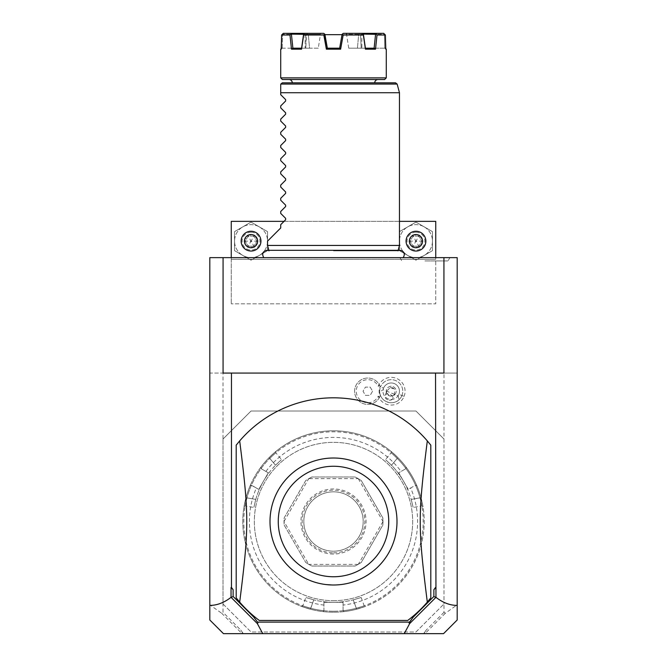 <?xml version="1.0" encoding="UTF-8"?>
<svg xmlns="http://www.w3.org/2000/svg" width="667" height="667" viewBox="0 0 667 667"><rect width="100%" height="100%" fill="white"/><g stroke="black" fill="none" stroke-linecap="round" stroke-linejoin="round"><path stroke-width="0.5" stroke-dasharray="3.33 2.5" d="M457.187 257.637L209.813 257.637L209.813 373.078L457.187 373.078L457.187 257.637M333.5 257.637L263.782 257.637L333.5 257.637M424.904 257.637L449.9 257.637L424.904 257.637M457.187 620.002L457.187 604.819L445.298 613.281L443.997 612.306L443.997 603.968L415.958 631.999L251.042 631.999L223.003 603.968L223.003 373.078L209.813 373.078L209.813 604.819L221.702 613.281L223.003 612.306L223.003 439.044L251.042 411.014L415.958 411.014L443.997 439.044L415.958 411.014L251.042 411.014L223.003 439.044M443.997 439.044L443.997 603.968L443.997 373.078L457.187 373.078L457.187 604.819M443.997 373.078L223.003 373.078M209.813 620.002L209.813 604.819M404.085 396.381A13.865 13.865 0 0 0 396.248 378.306A13.865 13.865 0 0 0 378.256 386.318A11.547 11.547 0 0 0 360.639 382.174A11.547 11.547 0 0 0 360.639 400.275A11.547 11.547 0 0 0 378.256 396.123A13.865 13.865 0 0 0 404.085 396.381L398.874 394.289A8.246 8.246 0 0 1 388.152 398.874A8.246 8.246 0 0 1 383.567 388.152L379.998 386.727A12.089 12.089 0 0 1 380.107 386.46L379.556 385.234L378.256 386.318M223.003 603.968L251.042 631.999L415.958 631.999L443.997 603.968M333.5 600.667A79.165 79.165 0 0 0 412.665 521.502A79.165 79.165 0 0 0 333.5 442.346A79.165 79.165 0 0 0 254.335 521.502A79.165 79.165 0 0 0 333.5 600.667A79.165 79.165 0 0 0 412.665 521.502A79.165 79.165 0 0 0 333.5 442.346A79.165 79.165 0 0 0 254.335 521.502A79.165 79.165 0 0 0 333.5 600.667M333.5 611.222A89.712 89.712 0 0 1 243.788 521.502A89.712 89.712 0 0 1 333.5 431.791A89.712 89.712 0 0 1 423.212 521.502A89.712 89.712 0 0 1 333.5 611.222M333.5 612.214A90.704 90.704 0 0 1 242.796 521.502A90.704 90.704 0 0 1 333.5 430.799L333.5 430.799A90.704 90.704 0 0 1 424.204 521.502A90.704 90.704 0 0 1 333.5 612.214A90.704 90.704 0 0 0 356.562 609.229L356.303 608.271A89.712 89.712 0 0 1 310.697 608.271C300.509 605.186 300.509 605.186 310.697 608.271C300.509 605.186 300.509 605.186 310.697 608.271L313.757 599.866C303.552 596.823 303.552 596.823 313.757 599.866C303.552 596.823 303.552 596.823 313.757 599.866A80.807 80.807 0 0 0 333.5 602.318L343.063 602.318L343.063 610.597L344.172 611.581L343.063 610.597L343.063 602.318L323.937 602.318L323.937 610.597L322.828 611.581A90.704 90.704 0 0 1 250.158 485.709L251.559 485.243L256.353 488.011A84.109 84.109 0 0 0 323.937 605.069L323.937 610.597L322.828 611.581A90.704 90.704 0 0 1 310.438 609.229A90.704 90.704 0 0 0 333.5 612.214M251.417 485.293L258.738 489.386L268.301 472.82L261.13 468.676L260.83 467.225A90.704 90.704 0 0 1 269.059 457.679C277.914 449.475 277.914 449.475 269.059 457.679C277.914 449.475 277.914 449.475 269.059 457.679A90.704 90.704 0 0 0 245.998 497.615A90.704 90.704 0 0 1 250.158 485.709L251.417 485.293A89.712 89.712 0 0 0 246.957 497.874C244.539 508.229 244.539 508.229 246.957 497.874C244.539 508.229 244.539 508.229 246.957 497.874L245.998 497.615C243.33 509.388 243.33 509.388 245.998 497.615C243.33 509.388 243.33 509.388 245.998 497.615L246.957 497.874A89.712 89.712 0 0 1 269.76 458.371C277.522 451.1 277.522 451.1 269.76 458.371C277.522 451.1 277.522 451.1 269.76 458.371L275.513 465.224C283.25 457.912 283.25 457.912 275.513 465.224C283.25 457.912 283.25 457.912 275.513 465.224A80.807 80.807 0 0 0 263.515 481.099L258.738 489.386L256.353 488.011M261.097 468.526A89.712 89.712 0 0 1 269.76 458.371L275.513 465.224A80.807 80.807 0 0 0 255.769 499.425C253.302 509.788 253.302 509.788 255.769 499.425C253.302 509.788 253.302 509.788 255.769 499.425A80.807 80.807 0 0 1 263.515 481.099L268.301 472.82L261.13 468.676L260.83 467.225A90.704 90.704 0 0 1 406.17 467.225L405.87 468.676L406.17 467.225A90.704 90.704 0 0 0 397.941 457.679C389.086 449.475 389.086 449.475 397.941 457.679C389.086 449.475 389.086 449.475 397.941 457.679L397.24 458.371C389.478 451.1 389.478 451.1 397.24 458.371C389.478 451.1 389.478 451.1 397.24 458.371A89.712 89.712 0 0 1 405.903 468.526M323.82 610.697A89.712 89.712 0 0 1 310.697 608.271L310.438 609.229C298.908 605.661 298.908 605.661 310.438 609.229C298.908 605.661 298.908 605.661 310.438 609.229L313.757 599.866A80.807 80.807 0 0 0 353.243 599.866A80.807 80.807 0 0 1 333.5 602.318L323.937 602.318L323.937 605.069M343.18 610.697A89.712 89.712 0 0 0 356.303 608.271L353.243 599.866C363.457 596.823 363.457 596.823 353.243 599.866C363.457 596.823 363.457 596.823 353.243 599.866L356.303 608.271C366.491 605.186 366.491 605.186 356.303 608.271C366.491 605.186 366.491 605.186 356.303 608.271L356.562 609.229C368.092 605.661 368.092 605.661 356.562 609.229C368.092 605.661 368.092 605.661 356.562 609.229A90.704 90.704 0 0 1 344.172 611.581A90.704 90.704 0 0 0 416.842 485.709A90.704 90.704 0 0 1 421.002 497.615A90.704 90.704 0 0 0 397.941 457.679L397.24 458.371A89.712 89.712 0 0 1 420.043 497.874C422.461 508.229 422.461 508.229 420.043 497.874C422.461 508.229 422.461 508.229 420.043 497.874L411.231 499.425C413.698 509.788 413.698 509.788 411.231 499.425C413.698 509.788 413.698 509.788 411.231 499.425A80.807 80.807 0 0 0 403.485 481.099L398.699 472.82L405.87 468.676L398.699 472.82L408.262 489.386L415.441 485.243L416.842 485.709L415.441 485.243L410.647 488.011A84.109 84.109 0 0 1 343.063 605.069M415.583 485.293A89.712 89.712 0 0 1 420.043 497.874L421.002 497.615C423.67 509.388 423.67 509.388 421.002 497.615C423.67 509.388 423.67 509.388 421.002 497.615L411.231 499.425A80.807 80.807 0 0 0 391.487 465.224C383.75 457.912 383.75 457.912 391.487 465.224C383.75 457.912 383.75 457.912 391.487 465.224A80.807 80.807 0 0 1 403.485 481.099L408.262 489.386L410.647 488.011M265.916 471.444A84.109 84.109 0 0 1 401.084 471.444M358.179 564.382L308.821 564.382L311.931 566.033L355.069 566.033L311.931 566.033A49.475 49.475 0 0 1 305.719 562.448L308.704 564.324L284.025 521.569L284.159 525.096A49.475 49.475 0 0 1 284.159 517.917L305.719 480.565A49.475 49.475 0 0 1 311.931 476.98L355.069 476.98A49.475 49.475 0 0 1 361.281 480.565L382.841 517.917A49.475 49.475 0 0 1 382.841 525.096L361.281 562.448A49.475 49.475 0 0 1 355.069 566.033L358.179 564.382A49.475 49.475 0 0 0 358.296 564.324L361.281 562.448L382.841 525.096L382.975 521.569A49.475 49.475 0 0 0 382.975 521.444L382.841 517.917L361.281 480.565L358.296 478.689A49.475 49.475 0 0 0 358.179 478.631L355.069 476.98L311.931 476.98L308.821 478.631L358.179 478.631M305.719 480.565L284.159 517.917L284.025 521.444L308.704 478.689L305.719 480.565M284.159 525.096L305.719 562.448L284.159 525.096M269.059 457.679L269.76 458.371L269.059 457.679M358.296 478.689L382.975 521.444M382.975 521.569L358.296 564.324M333.5 552.843A31.332 31.332 0 0 0 364.832 521.502A31.332 31.332 0 0 0 333.5 490.17A31.332 31.332 0 0 0 302.168 521.502A31.332 31.332 0 0 0 333.5 552.843M333.5 491.821A29.681 29.681 0 0 0 303.818 521.502A29.681 29.681 0 0 0 333.5 551.192A29.681 29.681 0 0 0 363.182 521.502A29.681 29.681 0 0 0 333.5 491.821A29.681 29.681 0 0 1 363.182 521.502A29.681 29.681 0 0 1 333.5 551.192A29.681 29.681 0 0 1 303.818 521.502A29.681 29.681 0 0 1 333.5 491.821M333.5 554.044A32.541 32.541 0 0 1 300.959 521.502A32.541 32.541 0 0 1 333.5 488.961A32.541 32.541 0 0 1 366.041 521.502A32.541 32.541 0 0 1 333.5 554.044M443.997 612.306L426.255 630.04L423.637 633.65L243.363 633.65L240.745 630.04L223.003 612.306M240.745 630.04L242.429 632.366L241.721 633.308L221.702 613.281M241.721 633.308L243.363 633.65L242.429 632.366M223.462 633.65L241.963 633.65M443.93 257.637L443.93 373.078L223.07 373.078L223.07 257.637M445.298 613.281L425.279 633.308L424.571 632.366L423.637 633.65L425.279 633.308M443.538 633.65L425.037 633.65M407.712 620.46A123.687 123.687 0 0 0 430.799 597.865L430.799 445.147A123.687 123.687 0 0 0 236.201 445.147L236.201 597.865A123.687 123.687 0 0 0 259.288 620.46M426.255 630.04L424.571 632.366M333.5 458.012A63.49 63.49 0 0 1 396.99 521.502A63.49 63.49 0 0 1 333.5 585.001A63.49 63.49 0 0 1 270.01 521.502A63.49 63.49 0 0 1 333.5 458.012M326.471 584.609L332.416 584.992M332.633 584.992L333.066 585.001M378.256 396.123L379.556 397.215L380.107 395.99A12.089 12.089 0 0 1 379.998 386.727M398.874 394.289A8.246 8.246 0 0 0 394.289 383.567A8.246 8.246 0 0 0 383.567 388.152A8.246 8.246 0 0 1 394.289 383.567A8.246 8.246 0 0 1 398.874 394.289A8.246 8.246 0 0 1 388.152 398.874A8.246 8.246 0 0 1 383.567 388.152M379.556 397.215A13.19 13.19 0 0 1 359.496 401.476A13.19 13.19 0 0 1 359.496 380.965A13.19 13.19 0 0 1 379.556 385.234M380.107 395.99A13.19 13.19 0 0 1 359.855 401.751A13.19 13.19 0 0 1 359.855 380.69A13.19 13.19 0 0 1 380.107 386.46M372.561 391.221L370.185 395.348L365.424 395.348L363.04 391.221L365.424 387.102L370.185 387.102L372.561 391.221L370.185 395.348L365.424 395.348L363.04 391.221L365.424 387.102L370.185 387.102L372.561 391.221M398.107 395.756L399.066 399.691A11.547 11.547 0 0 0 401.934 395.514A11.547 11.547 0 0 1 386.927 401.934A11.547 11.547 0 0 1 380.507 386.927A11.547 11.547 0 0 0 379.698 391.938L383.108 389.745A8.246 8.246 0 0 1 394.289 383.567A8.246 8.246 0 0 1 398.107 395.756L383.108 389.745M401.934 395.514A11.547 11.547 0 0 0 395.514 380.507A11.547 11.547 0 0 0 380.507 386.927A11.547 11.547 0 0 1 395.514 380.507A11.547 11.547 0 0 1 401.934 395.514M399.066 399.691C392.479 406.336 379.873 401.284 379.698 391.938M387.785 399.791A4.127 2.918 -158.2 0 1 385.042 395.548A4.127 2.918 -158.2 0 1 389.953 394.372A4.127 2.918 -158.2 0 1 392.696 398.616A4.127 2.918 -158.2 0 1 387.785 399.791M386.476 392.638A4.944 4.944 0 0 1 393.063 386.627A4.944 4.944 0 0 1 395.814 393.063A4.944 4.944 0 0 0 393.063 386.627A4.944 4.944 0 0 0 386.627 389.378A4.944 4.944 0 0 0 389.378 395.814A4.944 4.944 0 0 0 395.814 393.063A4.944 4.944 0 0 1 393.672 395.514L389.378 395.814L386.476 392.638L386.86 391.02L390.237 387.485A4.127 2.918 -158.2 0 1 392.563 387.877A4.127 2.918 21.8 0 1 394.514 389.203L394.514 394.089L392.696 398.616M393.672 395.514L394.514 394.089M390.237 387.485L394.514 389.203M231.249 257.637L231.249 303.818L231.249 221.352L435.751 221.352L435.751 303.818L231.249 303.818L435.751 303.818L435.751 259.288L231.249 259.288L435.751 259.288L435.751 257.637M399.466 221.352L284.025 221.352M251.042 251.042A9.897 9.897 0 0 1 241.146 241.146A9.897 9.897 0 0 1 251.042 231.249A9.897 9.897 0 0 1 260.939 241.146A9.897 9.897 0 0 1 251.042 251.042A9.897 9.897 0 0 0 260.939 241.146A9.897 9.897 0 0 0 251.042 231.249A9.897 9.897 0 0 0 241.146 241.146A9.897 9.897 0 0 0 251.042 251.042A9.897 9.897 0 0 0 260.939 241.146A9.897 9.897 0 0 0 251.042 231.249A9.897 9.897 0 0 0 241.146 241.146A9.897 9.897 0 0 0 251.042 251.042M415.958 251.042A9.897 9.897 0 0 1 406.061 241.146A9.897 9.897 0 0 1 415.958 231.249A9.897 9.897 0 0 1 425.854 241.146A9.897 9.897 0 0 1 415.958 251.042A9.897 9.897 0 0 0 425.854 241.146A9.897 9.897 0 0 0 415.958 231.249A9.897 9.897 0 0 0 406.061 241.146A9.897 9.897 0 0 0 415.958 251.042A9.897 9.897 0 0 0 425.854 241.146A9.897 9.897 0 0 0 415.958 231.249A9.897 9.897 0 0 0 406.061 241.146A9.897 9.897 0 0 0 415.958 251.042M259.288 226.863A16.492 16.492 0 0 1 259.288 255.428A16.492 16.492 0 0 1 234.551 241.146A16.492 16.492 0 0 1 259.288 226.863L267.534 231.624L267.534 250.667L251.042 260.188L234.551 250.667L234.551 231.624L251.042 222.103L267.534 231.624L267.534 250.667L251.042 260.188L234.551 250.667L234.551 231.624L251.042 222.103L259.288 226.863A16.492 16.492 0 0 1 259.288 255.428A16.492 16.492 0 0 1 234.551 241.146A16.492 16.492 0 0 1 259.288 226.863M424.204 226.863A16.492 16.492 0 0 1 424.204 255.428A16.492 16.492 0 0 1 399.466 241.146A16.492 16.492 0 0 1 424.204 226.863L432.449 231.624L432.449 250.667L415.958 260.188L399.466 250.667L399.466 231.624L415.958 222.103L432.449 231.624L432.449 250.667L415.958 260.188L399.466 250.667L399.466 231.624L415.958 222.103L424.204 226.863A16.492 16.492 0 0 1 424.204 255.428A16.492 16.492 0 0 1 399.466 241.146A16.492 16.492 0 0 1 424.204 226.863M251.042 232.241A8.904 8.904 0 0 0 242.138 241.146A8.904 8.904 0 0 0 251.042 250.05A8.904 8.904 0 0 0 259.947 241.146A8.904 8.904 0 0 0 251.042 232.241M244.022 241.146L247.532 235.067L248.116 236.085L253.96 236.085L256.887 241.146L253.96 246.206L248.116 246.206L245.198 241.146L248.116 236.085L251.042 241.146L256.887 241.146L253.96 236.085L251.042 241.146L245.198 241.146L248.116 246.206L251.042 241.146L253.96 246.206L256.887 241.146L258.054 241.146L254.552 247.224L253.96 246.206L248.116 246.206L247.532 247.224L244.022 241.146L245.198 241.146L248.116 236.085L253.96 236.085L254.552 235.067L258.054 241.146M415.958 232.241A8.904 8.904 0 0 0 407.053 241.146A8.904 8.904 0 0 0 415.958 250.05A8.904 8.904 0 0 0 424.862 241.146A8.904 8.904 0 0 0 415.958 232.241M408.946 241.146L412.448 235.067L413.04 236.085L418.884 236.085L421.802 241.146L418.884 246.206L413.04 246.206L410.113 241.146L413.04 236.085L415.958 241.146L421.802 241.146L418.884 236.085L415.958 241.146L410.113 241.146L413.04 246.206L415.958 241.146L418.884 246.206L421.802 241.146L422.978 241.146L419.468 247.224L418.884 246.206L413.04 246.206L412.448 247.224L408.946 241.146L410.113 241.146L413.04 236.085L418.884 236.085L419.468 235.067L422.978 241.146M333.5 250.859L398.016 250.859L333.5 250.859M399.466 245.431L267.534 245.431M399.466 92.721L280.724 92.721L280.724 94.697L285.634 99.608L285.634 101.009L280.724 105.92L280.724 107.887L285.634 112.798L285.634 114.199L280.724 119.11L280.724 121.086L285.634 125.996L285.634 127.397L280.724 132.308L280.724 134.275L285.634 139.186L285.634 140.587L280.724 145.498L280.724 147.465L285.634 152.384L285.634 153.777L280.724 158.688L280.724 160.664L285.634 165.574L285.634 166.975L280.724 171.886L280.724 173.854L285.634 178.764L285.634 180.165L280.724 185.076L280.724 187.052L285.634 191.963L285.634 193.363L280.724 198.274L280.724 200.242L285.634 205.153L285.634 206.553L280.724 211.464L280.724 213.432L285.634 218.351L285.634 219.743L280.724 224.662L280.724 227.956L267.534 241.146M395.548 82.825L282.374 82.825L280.724 84.476L280.782 84.05L397.14 84.05M292.271 82.825L374.729 82.825L292.271 82.825M378.031 79.523L288.969 79.523L378.031 79.523M384.626 79.523L282.374 79.523M386.276 77.881L280.724 77.881M281.716 48.191L280.724 49.183L281.207 49.183L281.624 35.001L289.978 35.001L291.487 49.183L301.559 49.183L303.652 35.001L323.828 35.001L326.38 49.183L340.62 49.183L343.172 35.001L363.348 35.001L365.441 49.183L375.513 49.183L377.022 35.001L385.376 35.001L385.793 49.183L386.276 49.183L385.284 48.191L361.189 48.191L361.864 48.191L361.189 48.191L360.564 35.001L361.189 48.191L385.284 48.191M296.948 48.191L282.099 48.191L281.207 49.183L282.099 48.191L305.811 48.191L301.584 48.191L303.602 34.325L320.185 34.325L291.429 34.325L292.88 48.191L318.276 48.191L320.36 35.001L325.012 35.001L320.36 35.001L318.276 48.191L309.563 48.191L308.362 35.001L309.563 48.191L297.849 48.191M305.136 48.191L305.811 48.191L305.136 48.191L305.136 34.667L324.954 34.667M342.046 34.667L361.864 34.667L361.864 48.191M358.638 35.001L360.564 35.001L358.638 35.001L357.437 48.191L358.638 35.001M348.724 48.191L357.437 48.191L348.724 48.191L346.64 35.001L348.724 48.191L365.416 48.191L348.724 48.191M341.087 40.095L341.988 35.001L346.64 35.001L341.988 35.001L339.661 48.191L327.339 48.191L339.661 48.191L342.104 34.325L343.263 33.35L362.081 33.35L363.332 34.075L363.348 35.001M306.436 35.001L308.362 35.001L306.436 35.001L305.811 48.191L306.061 34.325L282.608 34.325L306.061 34.325L305.853 33.35L307.045 33.35L305.853 33.35L306.436 35.001M305.136 34.667L361.864 34.667M327.339 48.191L324.896 34.325L327.339 48.191M377.022 35.001L375.888 33.35L383.683 33.35L359.955 33.35L358.988 34.325L359.955 33.35L383.683 33.35L384.392 34.325L360.939 34.325L361.147 33.35L360.564 35.001L360.939 34.325L384.392 34.325L384.792 48.191L384.392 34.325L385.376 35.001M375.513 49.183L374.295 48.191L372.97 48.191L374.12 48.191L375.571 34.325L346.815 34.325L346.64 35.001L346.14 33.35L346.815 34.325L363.398 34.325L365.399 48.191L370.21 48.191M341.988 35.001L342.396 34.075L341.988 35.001M340.62 49.183L339.786 48.191L327.214 48.191L326.38 49.183M303.652 35.001L303.668 34.075L304.919 33.35L323.737 33.35L320.86 33.35L320.185 34.325L320.86 33.35L323.737 33.35L324.796 34.242L323.737 33.35L324.604 34.075L323.828 35.001M320.36 35.001L320.185 34.325L320.36 35.001M318.276 48.191L301.584 48.191L318.276 48.191M297.14 48.191L292.705 48.191L291.487 49.183M308.362 35.001L307.045 33.35L308.362 35.001M282.208 48.191L282.608 34.325L282.208 48.191M281.624 35.001L283.317 33.35L305.853 33.35L283.317 33.35L291.112 33.35L289.978 35.001M301.559 49.183L301.601 48.191M343.172 35.001L342.396 34.075L343.263 33.35L342.313 34.15M365.399 48.191L365.441 49.183M384.901 48.191L385.793 49.183L384.901 48.191M374.12 48.191L372.961 48.191M371.602 48.191L370.027 48.191M375.888 33.35L362.081 33.35M297.04 48.191L292.88 48.191M304.919 33.35L291.112 33.35M424.904 260.939L447.999 260.939L424.904 260.939M255.769 499.425L246.957 497.874L255.769 499.425M391.487 465.224L397.24 458.371L391.487 465.224M254.552 247.224L247.532 247.224M247.532 235.067L254.552 235.067M419.468 247.224L412.448 247.224M412.448 235.067L419.468 235.067M301.542 606.395L302.818 605.803L305.861 597.44M422.995 506.745L421.844 505.928L413.081 507.47M391.037 451.384L391.162 452.785L385.443 459.605M275.963 451.384L275.838 452.785L281.557 459.605M244.005 506.745L245.156 505.928L253.919 507.47M361.139 597.44L364.182 605.803L365.458 606.395M386.86 391.02L385.042 395.548M398.157 250.317L398.016 250.859L400.108 250.317L266.892 250.317L268.984 250.859L268.843 250.317M449.9 257.637L447.999 260.939M399.917 257.637L401.817 260.939"/><path stroke-width="1" d="M209.813 257.637L457.187 257.637L457.187 620.002L443.538 633.65L262.756 633.65L257.337 623.57L231.04 597.332C224.087 602.718 217.017 605.403 209.813 605.403L209.813 257.637M209.813 605.403L209.813 620.002L223.462 633.65L262.756 633.65M223.07 257.637L223.07 373.078L231.466 373.078L231.466 587.477L233.117 589.67L231.04 587.477L231.04 597.332M233.117 589.67L233.117 596.465L231.207 597.44M231.466 587.477L231.04 587.477M231.466 373.078L443.93 373.078L443.93 257.637M435.534 373.078L435.96 597.332C442.913 602.718 449.983 605.403 457.187 605.403M435.96 597.332L409.663 623.57L404.244 633.65M233.117 596.465L253.752 617.1L257.512 622.103L409.488 622.103L413.248 617.1L433.883 596.465L433.883 589.67L435.96 587.477M433.883 596.465L435.793 597.44M433.883 589.67L435.534 587.477M407.712 620.46L259.288 620.46L407.712 620.46A123.687 123.687 0 0 0 427.314 602.118C417.875 526.972 417.875 516.041 427.314 440.895A123.687 123.687 0 0 0 239.686 440.895L236.201 445.147L236.201 597.865L239.686 602.118A123.687 123.687 0 0 0 259.288 620.46M409.663 623.57L409.071 622.961L409.488 622.103M253.752 617.1L257.512 622.103M257.929 622.961L257.337 623.57M413.248 617.1L409.071 622.961M427.314 602.118L430.799 597.865L430.799 445.147L427.314 440.895M333.066 585.001L333.5 585.001M332.024 584.984A63.49 63.49 0 0 0 396.99 522.244A63.49 63.49 0 0 0 333.5 458.012A63.49 63.49 0 0 0 270.01 520.769A63.49 63.49 0 0 0 332.024 584.984L326.471 584.609M239.686 440.895C249.125 516.041 249.125 526.972 239.686 602.118M333.5 466.258A55.244 55.244 0 0 0 278.256 521.502A55.244 55.244 0 0 0 333.5 576.755A55.244 55.244 0 0 0 388.744 521.502A55.244 55.244 0 0 0 333.5 466.258M284.025 221.352L231.249 221.352L231.249 257.637M399.466 221.352L435.751 221.352L435.751 257.637M251.042 231.249A9.897 9.897 0 0 1 260.939 241.146A9.897 9.897 0 0 1 251.042 251.042A9.897 9.897 0 0 1 241.146 241.146A9.897 9.897 0 0 1 251.042 231.249M251.042 234.551A6.595 6.595 0 0 0 244.447 241.146A6.595 6.595 0 0 0 251.042 247.74A6.595 6.595 0 0 0 257.637 241.146A6.595 6.595 0 0 0 251.042 234.551M415.958 231.249A9.897 9.897 0 0 1 425.854 241.146A9.897 9.897 0 0 1 415.958 251.042A9.897 9.897 0 0 1 406.061 241.146A9.897 9.897 0 0 1 415.958 231.249M415.958 234.551A6.595 6.595 0 0 0 409.363 241.146A6.595 6.595 0 0 0 415.958 247.74A6.595 6.595 0 0 0 422.553 241.146A6.595 6.595 0 0 0 415.958 234.551M268.984 250.859L267.534 245.431L399.466 245.431L398.016 250.859M267.534 245.431L267.534 241.146L280.724 227.956L280.724 224.662L285.634 219.743L285.634 218.351L280.724 213.432L280.724 211.464L285.634 206.553L285.634 205.153L280.724 200.242L280.724 198.274L285.634 193.363L285.634 191.963L280.724 187.052L280.724 185.076L285.634 180.165L285.634 178.764L280.724 173.854L280.724 171.886L285.634 166.975L285.634 165.574L280.724 160.664L280.724 158.688L285.634 153.777L285.634 152.384L280.724 147.465L280.724 145.498L285.634 140.587L285.634 139.186L280.724 134.275L280.724 132.308L285.634 127.397L285.634 125.996L280.724 121.086L280.724 119.11L285.634 114.199L285.634 112.798L280.724 107.887L280.724 105.92L285.634 101.009L285.634 99.608L280.724 94.697L280.724 84.476L280.724 92.721L399.466 92.721L399.466 245.431M280.724 84.476L280.782 84.05L280.724 84.476M280.782 84.05L282.374 82.825L395.548 82.825L397.14 84.05L280.782 84.05M378.031 79.523A3.302 3.302 0 0 0 374.729 82.825M288.969 79.523A3.302 3.302 0 0 1 292.271 82.825M282.374 79.523L384.626 79.523L386.276 77.881L280.724 77.881L282.374 79.523M340.62 49.183L339.786 48.191L327.214 48.191L326.38 49.183L340.62 49.183L343.172 35.001L363.348 35.001L363.332 34.075L375.571 34.325L374.12 48.191M385.284 48.191L386.276 49.183L385.793 49.183L385.376 35.001L377.022 35.001L375.513 49.183L365.441 49.183L363.348 35.001M326.38 49.183L323.828 35.001L303.652 35.001L301.559 49.183L291.487 49.183L289.978 35.001L281.624 35.001L281.207 49.183L280.724 49.183L280.724 77.881M289.978 35.001L291.087 34.075L303.602 34.325L301.584 48.191L299.975 48.191L301.601 48.191L301.559 49.183M298.382 48.191L296.948 48.191M325.012 35.001L327.339 48.191L324.604 34.075L324.954 34.667L342.046 34.667M363.332 34.075L362.081 33.35L343.263 33.35L342.104 34.325L339.661 48.191L341.087 40.095M368.784 48.191L370.21 48.191M371.602 48.191L372.961 48.191M297.849 48.191L297.14 48.191M324.896 34.325L323.737 33.35L304.919 33.35L303.668 34.075L303.652 35.001M385.376 35.001L383.683 33.35L375.888 33.35L377.022 35.001M365.441 49.183L365.399 48.191L374.295 48.191L375.513 49.183M370.027 48.191L368.859 48.191M363.398 34.325L365.399 48.191M362.081 33.35L375.888 33.35M342.313 34.15L343.172 35.001M323.828 35.001L324.604 34.075M291.487 49.183L292.705 48.191L301.601 48.191M298.357 48.191L297.04 48.191M292.88 48.191L291.429 34.325M291.087 34.075L291.112 33.35L283.317 33.35L281.624 35.001M291.112 33.35L304.919 33.35M403.218 257.637C405.361 253.852 404.319 251.409 400.108 250.317L266.892 250.317C262.681 251.409 261.639 253.852 263.782 257.637M397.14 84.05L399.466 92.721M386.276 49.183L386.276 77.881M281.716 48.191L280.724 49.183"/></g></svg>
